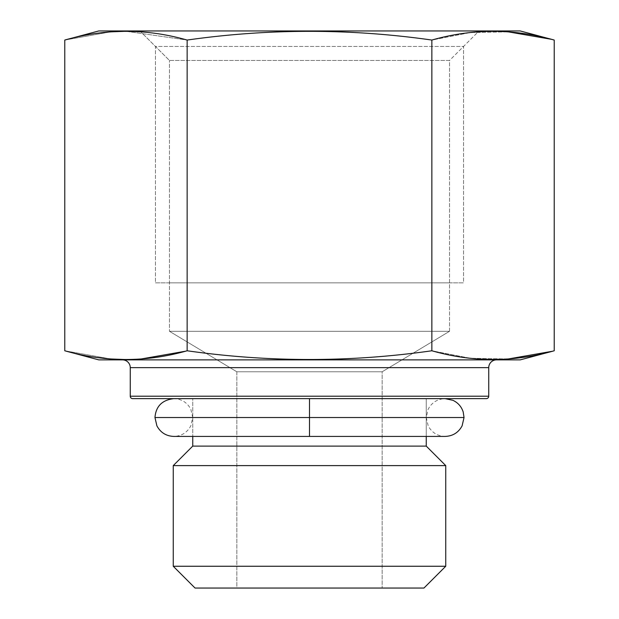 <?xml version="1.0" encoding="UTF-8"?>
<svg xmlns="http://www.w3.org/2000/svg" width="619" height="619" viewBox="0 0 619 619"><rect width="100%" height="100%" fill="white"/><g stroke="black" fill="none" stroke-linecap="round" stroke-linejoin="round"><path stroke-width="0.46" stroke-dasharray="3.1 2.32" d="M423.945 588.05L195.055 588.05L423.945 588.05M382.163 588.05L236.837 588.05L382.163 588.05L236.837 588.05L236.837 371.779L382.163 371.779L382.163 588.05L382.163 371.779L236.837 371.779L236.837 588.05L382.163 588.05M520.231 30.95L98.769 30.95L520.231 30.95M139.948 30.95L479.052 30.95L139.948 30.95L169.467 60.469L449.533 60.469L449.533 331.297L169.467 331.297L169.467 60.469L169.467 331.297L449.533 331.297L449.533 60.469L169.467 60.469L449.533 60.469L479.052 30.95L139.948 30.95L479.052 30.95L449.533 60.469L169.467 60.469L139.948 30.95M508.261 358.974L470.216 358.254L431.861 350.772L431.861 40.057L470.216 32.575L508.261 31.855L470.216 32.575L431.861 40.057L431.861 350.772C350.277 362.394 268.7 362.394 187.139 350.772L187.139 40.057C268.7 28.435 350.277 28.435 431.861 40.057C350.277 28.435 268.7 28.435 187.139 40.057L187.139 350.772C268.7 362.394 350.277 362.394 431.861 350.772L470.216 358.254L508.261 358.974M141.171 358.974L125.951 359.554L141.171 358.974M110.739 358.974L64.771 350.772L110.739 358.974M64.771 40.057L110.739 31.855L64.771 40.057M125.951 31.275L187.139 40.057L125.951 31.275M132.683 398.636L486.317 398.636L132.683 398.636M192.749 398.636L426.251 398.636L192.749 398.636L192.749 436.418L192.749 398.636L426.251 398.636L192.749 398.636M173.25 566.253L445.75 566.253L173.25 566.253M445.75 465.612L173.25 465.612L445.75 465.612M426.251 436.418L426.251 398.636L426.251 436.418M192.749 446.113L426.251 446.113L192.749 446.113M236.837 371.779L382.163 371.779L449.533 331.297L169.467 331.297L236.837 371.779L169.467 331.297L449.533 331.297L382.163 371.779L236.837 371.779M488.739 396.214L130.261 396.214L488.739 396.214M98.769 359.879L520.231 359.879L98.769 359.879M496.492 359.879L122.508 359.879L496.492 359.879M488.739 367.632L130.261 367.632L488.739 367.632M309.5 417.531L309.5 436.418L309.5 417.531L309.5 436.418L309.5 417.531L426.251 417.531L309.5 417.531L426.251 417.531L309.5 417.531L309.5 398.636L309.5 417.531L464.033 417.531L192.749 417.531L309.5 417.531L309.5 436.418L309.5 417.531L154.967 417.531L309.5 417.531L309.5 398.636L309.5 417.531L309.5 398.636L309.5 417.531L192.749 417.531L309.5 417.531M155.446 282.86L463.554 282.86L155.446 282.86L155.446 46.448L463.554 46.448L463.554 282.86L155.446 282.86L463.554 282.86L463.554 46.448L155.446 46.448L155.446 282.86M449.533 282.86L169.467 282.86L449.533 282.86M173.862 398.636L309.5 398.636L173.862 398.636C181.522 398.938 187.178 402.466 190.822 409.221L192.749 417.531L190.822 425.841C187.178 432.596 181.522 436.124 173.862 436.418L445.138 436.418C437.478 436.124 431.822 432.596 428.178 425.841L426.251 417.531L428.046 409.484C431.652 402.567 437.347 398.953 445.138 398.636L309.5 398.636L445.138 398.636"/><path stroke-width="0.93" d="M195.055 588.05L423.945 588.05L445.75 566.253L445.75 465.612L445.75 566.253L173.25 566.253L173.25 465.612L173.25 566.253L195.055 588.05L173.25 566.253L445.75 566.253L423.945 588.05L195.055 588.05M98.769 30.95L520.231 30.95L554.229 40.057C513.445 28.435 472.661 28.435 431.861 40.057C350.3 28.435 268.723 28.435 187.139 40.057L187.139 350.772C268.723 362.394 350.3 362.394 431.861 350.772L431.861 40.057L431.861 350.772C472.661 362.394 513.445 362.394 554.229 350.772L554.229 40.057L554.229 350.772L520.231 359.879L554.229 350.772C513.445 362.394 472.661 362.394 431.861 350.772C350.3 362.394 268.723 362.394 187.139 350.772L187.139 40.057C146.355 28.435 105.57 28.435 64.771 40.057L64.771 350.772L64.771 40.057L98.769 30.95L64.771 40.057C105.57 28.435 146.355 28.435 187.139 40.057C268.723 28.435 350.3 28.435 431.861 40.057C472.661 28.435 513.445 28.435 554.229 40.057L520.231 30.95L98.769 30.95M552.388 351.259L508.261 358.974L552.388 351.259M508.261 31.855L551.297 39.291L508.261 31.855M185.499 351.205L141.171 358.974L185.499 351.205M125.951 359.554L110.739 358.974L125.951 359.554M110.739 31.855L125.951 31.275L110.739 31.855M64.771 350.772C105.57 362.394 146.355 362.394 187.139 350.772C146.355 362.394 105.57 362.394 64.771 350.772L98.769 359.879L520.231 359.879L98.769 359.879L64.771 350.772M486.317 398.636L132.683 398.636A2.422 2.422 0 0 1 130.261 396.214A2.422 2.422 0 0 0 132.683 398.636L486.317 398.636A2.422 2.422 0 0 0 488.739 396.214L488.739 367.632A7.753 7.753 0 0 1 496.492 359.879A7.753 7.753 0 0 0 488.739 367.632L488.739 396.214A2.422 2.422 0 0 1 486.317 398.636M173.25 465.612L445.75 465.612L426.251 446.113L426.251 436.418L426.251 446.113L192.749 446.113L173.25 465.612L192.749 446.113L192.749 436.418L192.749 446.113L426.251 446.113L445.75 465.612L173.25 465.612M130.261 367.632A7.753 7.753 0 0 0 122.508 359.879A7.753 7.753 0 0 1 130.261 367.632L130.261 396.214L488.739 396.214L130.261 396.214L130.261 367.632L488.739 367.632L130.261 367.632M173.862 398.636C162.17 399.967 155.88 406.265 154.967 417.531L309.5 417.531L154.967 417.531L156.893 425.841C160.538 432.596 166.194 436.124 173.862 436.418L309.5 436.418L309.5 417.531L464.033 417.531L309.5 417.531L309.5 398.636L309.5 436.418L445.138 436.418C452.806 436.124 458.462 432.596 462.107 425.841L464.033 417.531L463.198 411.975C461.441 406.613 458.014 402.721 452.915 400.307L445.138 398.636"/></g></svg>
